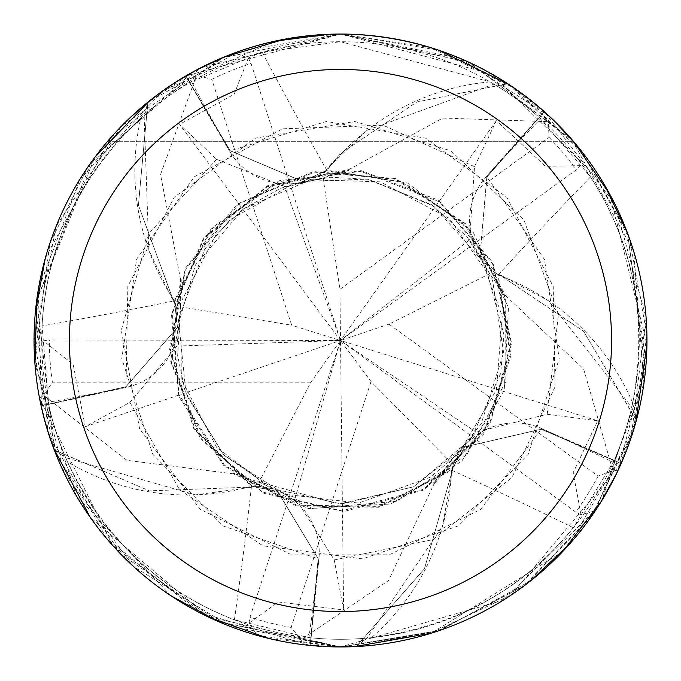<?xml version="1.0" encoding="UTF-8"?>
<svg xmlns="http://www.w3.org/2000/svg" width="681" height="681" viewBox="0 0 681 681"><rect width="100%" height="100%" fill="white"/><g stroke="black" fill="none" stroke-linecap="round" stroke-linejoin="round"><path stroke-width="0.51" stroke-dasharray="3.4 2.55" d="M530.754 580.74L440.752 630.087L340.5 646.95L436.504 631.517L523.604 586.23L593.321 513.678L636.369 420.296A306.441 306.441 0 0 1 621.132 463.599L510.886 595.211L429.932 633.602L340.5 646.941A306.45 306.45 0 0 1 34.05 340.5A306.45 306.45 0 0 1 340.5 34.05C247.305 35.991 169.671 71.743 107.615 141.308C169.671 71.743 247.305 35.991 340.5 34.05C433.695 35.991 511.329 71.743 573.385 141.308C511.329 71.743 433.695 35.991 340.5 34.05A306.45 306.45 0 0 1 646.95 340.5A306.45 306.45 0 0 1 340.5 646.95L438.649 630.802L524.991 585.192L591.312 516.573L633.432 430.503L646.89 334.873L629.627 238.937L581.957 151.803L507.813 83.763L416.857 101.98L340.5 153.668L325.858 170.003L325.986 171.391L325.858 170.003L340.5 153.668L416.746 102.031L507.124 83.763A306.067 306.067 0 0 1 544.042 111.931L486.924 177L480.114 255.324L497.428 274.188L498.066 273.745L548.622 300.866A234.247 234.247 0 0 1 632.7 402.871A298.789 298.789 0 0 1 631.738 407.247A298.789 298.789 0 0 1 614.202 460.322L573.351 527.724C522.37 590.018 455.078 626.665 371.477 637.671A298.789 298.789 0 0 1 311.123 637.833L318.921 558.854A5171.957 1326.665 117.9 0 1 308.936 637.612L311.123 637.833M636.369 420.296L583.591 331.281L498.126 273.89L496.849 274.434L498.126 273.89L583.498 331.187L636.156 419.632A306.067 306.067 0 0 1 620.783 463.455L541.242 429.234L464.655 446.957L452.056 469.252L452.678 469.728L442.505 526.192A234.247 234.247 0 0 1 371.477 637.671M356.044 646.55A306.441 306.441 0 0 1 340.5 646.941L356.614 646.133L424.391 568.839L452.567 469.83L451.648 468.783L452.567 469.83L424.45 568.729L356.606 646.141A306.067 306.067 0 0 1 310.178 645.06L318.146 558.837L277.618 491.469L252.523 486.387L252.268 487.128L195.421 494.891A234.247 234.247 0 0 1 67.445 461.795C103.75 537.905 159.397 590.572 234.4 619.812L308.936 637.612M262.168 52.165A5186.096 1330.291 -98.1 0 0 326.889 170.327A234.247 234.247 0 0 1 490.116 81.873L340.5 41.72A298.789 298.789 0 0 1 639.289 340.5A298.789 298.789 0 0 1 340.5 639.28A298.789 298.789 0 0 1 41.711 340.5A298.789 298.789 0 0 1 340.5 41.711L262.168 52.165L189.497 82.682L229.608 151.165A5171.957 1326.665 -98.1 0 1 191.395 81.575M632.7 402.871C648.065 319.959 634.002 244.632 590.512 176.898L539.037 117.217A298.789 298.789 0 0 0 490.116 81.873M590.512 176.898A5186.096 1330.291 -26.1 0 0 498.134 274.971A66.193 66.193 0 0 1 486.302 176.532L539.037 117.217M498.134 274.971A234.247 234.247 0 0 1 548.622 300.866L631.738 407.247L636.156 419.632A306.058 306.058 0 0 1 620.774 463.446L621.132 463.599M34.288 352.349L43.414 340.823L73.156 364.378L85.219 426.715L129.918 402.343L176.932 346.067L180.448 306.816L181.282 279.874L171.569 362.615L201.355 438.802L262.628 492.022L341.802 510.852L423.344 489.358L483.612 432.912L510.248 354.869L497.428 274.188L480.114 255.324L486.83 176.915L544.042 111.931A306.058 306.058 0 0 0 507.115 83.763L493.972 84.146L367.127 130.318L325.697 170.02L325.927 170.761L302.628 181.401L325.927 170.761L402.854 181.963L467.515 226.969L505.651 298.695L505.855 381.479L466.749 454.874L396.895 501.259L312.451 508.545L233.643 473.193L259.001 482.31L295.248 497.785L334.243 559.884L343.607 609.921L340.5 340.5L310.885 382.22L259.001 482.31M486.821 176.915L480.028 255.188L497.36 274.043M573.351 527.724A5186.096 1330.291 45.9 0 0 451.537 470.171A66.193 66.193 0 0 1 541.497 428.494L614.202 460.322M451.537 470.171A234.247 234.247 0 0 1 442.505 526.192L367.016 638.106L356.606 646.141M600.267 503.072L595.381 510.639L581.038 514.862L573.189 472.682L597.705 420.807L340.5 340.5L179.622 124.359L216.609 159.337L284.667 186.654L323.083 177.886L348.953 170.335L267.267 186.671L204.011 238.537L172.336 313.26L178.89 394.376L224.526 465.285L296.839 505.166L379.291 506.383L452.056 469.252L464.655 446.957L541.242 429.234L620.774 463.446L541.293 429.115L464.757 446.838L452.175 469.149M67.445 461.795A298.789 298.789 0 0 1 65.657 457.683L195.421 494.891A234.247 234.247 0 0 0 251.485 486.174A5186.096 1330.291 117.9 0 1 234.4 619.812M251.485 486.174A66.193 66.193 0 0 1 318.921 558.854M310.178 645.06L318.274 558.846L277.763 491.537L252.66 486.464M174.455 300.857A66.193 66.193 0 0 1 126.164 387.455L48.64 404.437L42.069 325.901A5186.096 1330.291 -170.1 0 0 174.455 300.857A234.247 234.247 0 0 1 140.763 118.29C79.6 176.336 46.7 245.535 42.069 325.901M140.763 118.29A298.789 298.789 0 0 1 189.497 82.682M548.273 121.669L550.027 116.868L460.433 58.498L340.517 34.05L200.708 67.794L90.896 162.716L36.774 299.776L54.233 449.852L149.258 490.848L252.132 487.043L252.838 485.851L252.132 487.043L149.386 490.865L54.795 450.26A306.067 306.067 0 0 1 41.481 405.774L125.968 386.834L177.477 327.51L174.532 302.058L173.783 301.896L148.833 250.233L144.117 115.319L147.82 102.703A306.067 306.067 0 0 1 186.015 76.289L230.255 150.722L302.628 181.401L230.255 150.722L185.819 75.957L340.5 34.059L438.887 50.275M54.795 450.26L65.657 457.683A298.789 298.789 0 0 1 48.64 404.437M326.889 170.327A66.193 66.193 0 0 1 229.608 151.165M433.235 482.625L434.155 483.68L388.536 580.553L301.036 639.663L302.441 644.575L340.483 646.95L503.08 600.267L596.599 508.792L643.928 383.386L633.764 251.587L571.614 139.256L468.136 61.903L340.5 34.059L239.142 51.305L148.032 102.039L147.82 102.703L138.413 205.075L173.825 301.743L175.179 302.041L173.825 301.743L138.43 205.202L147.82 102.703A306.058 306.058 0 0 1 186.015 76.289L230.144 150.79L302.475 181.435L325.773 170.778M181.938 280.027L180.567 279.712L170.735 361.79L200.554 438.956L263.113 493.112L343.752 511.593L423.608 490.09L484.046 433.678L510.971 355.525L498.066 273.745M504.332 296.218L505.617 295.673L465.327 223.487L395.848 178.592L313.405 171.544L237.303 203.994L185.334 268.323L169.603 349.489L193.753 428.545L252.259 487.128M233.992 472.614L233.268 473.823L308.289 508.537L390.885 504.017L461.735 461.258L504.221 390.281L508.452 307.684L473.474 232.774L407.468 183.019L325.705 170.012M581.038 514.862L575.709 512.061L340.5 340.5L371.026 381.556L450.184 461.829L433.678 483.135L490.167 421.897L510.852 342.756L492.559 263.683L439.568 201.908L360.964 171.382L279.031 181.623L211.612 229.105L174.566 301.904L177.486 327.348L125.942 386.706L41.481 405.774L125.942 386.706L177.486 327.348L174.532 302.058M434.163 483.689L490.363 423.063L511.584 343.105L492.814 262.517L438.436 200.171L361.194 170.625L279.133 180.746L211.416 228.144L173.783 301.887M349.012 171.008L348.893 169.612L267.786 185.624L203.619 237.831L171.442 314.06L178.788 396.461L223.913 465.77L296.244 505.813L378.883 507.268L452.678 469.728M107.615 141.308L573.385 141.308L107.615 141.308M507.813 83.763A306.441 306.441 0 0 1 544.298 111.65L614.9 204.079L646.099 317.712L631.066 437.866L569.929 543.659M509.303 84.733L552.793 119.49M575.394 143.682L581.072 150.663L580.663 165.611L545.524 166.351L496.355 120.699L474.512 166.692L469.558 239.857L489.775 273.685L504.944 295.954L464.153 223.3L395.269 179.18L314.409 172.148L239.295 203.466L185.973 268.782L170.403 349.872L194.732 428.655L252.523 486.387L277.618 491.469L318.146 558.837L310.144 645.435L198.69 612.151L106.662 538.56L48.198 432.52L35.472 310.996M354.273 646.644L340.5 646.95L257.452 635.484L248.999 623.149L278.367 601.978L343.607 609.938M505.617 295.673L583.651 369L612.832 470.477L617.931 470.665L646.124 362.93L627.252 232.408L581.727 151.505L513.883 87.815L430.503 47.568L340.5 34.05L491.622 73.906L604.609 185.079M627.771 233.796L645.452 370.702L601.595 500.935M562.668 551.584L431.499 633.126M284.837 39.14L340.5 34.05L469.371 62.465L573.768 141.759M609.904 194.443L646.924 344.382M635.909 422.007L616.288 474.104M180.567 279.712L160.537 174.515L196.579 75.276L192.561 72.126L87.9 166.998L49.943 243.091L34.603 358.836L64.065 472.767L133.519 566.481L229.523 626.145L340.5 646.941L268.603 638.395M208.395 617.02L90.318 517.466M53.603 448.2L34.288 352.673A306.45 306.45 0 0 0 39.541 398.266L112.62 545.396L207.109 616.39L340.5 646.95L218.184 621.481M129.909 402.343L179.554 489.733L262.96 545.83L362.624 558.863L457.641 526.107L528.098 454.414L559.212 358.844L544.459 259.427L486.924 177L544.298 111.65M45.372 257.971L111.539 136.821L223.572 57.238M233.268 473.823L126.989 460.347L43.78 395.414L39.541 398.266A306.45 306.45 0 0 1 34.288 352.673M597.697 420.798L547.218 414.244L476.104 432.146L450.175 461.82M54.803 450.269A306.058 306.058 0 0 1 41.481 405.774L38.315 289.578L79.873 179.307L162.657 90.939L274.298 41.286M327.791 34.314L340.5 34.05L222.125 57.834L121.678 125.959L56.063 226.467L34.059 340.747L56.361 455.283L120.741 554.07L219.495 622.042L340.483 646.941A306.441 306.441 0 0 1 310.144 645.435M225.905 56.285L234.298 53.041L248.386 58.047L234.128 94.267L179.614 124.342M170.812 595.679L76.034 495.317L34.969 364.173M36.689 300.312L94.88 157.243M149.411 100.924L195.915 70.305M348.893 169.612L442.744 118.051L548.273 121.661M180.448 306.816L291.672 325.229L211.791 79.371L196.579 75.285M489.784 273.677L388.979 324.156L598.114 476.104L612.823 470.469M248.386 58.047L251.051 63.452L340.5 340.5L295.248 497.785M310.885 382.22L52.377 382.22L43.788 395.414M617.931 470.665A306.45 306.45 0 0 1 595.381 510.639A306.45 306.45 0 0 0 617.931 470.665M248.999 623.149L250.021 617.207L340.5 340.5L476.104 432.146M371.026 381.556L291.145 627.414L301.045 639.655M192.561 72.126A306.45 306.45 0 0 1 234.298 53.041M43.414 340.823L49.372 339.955L340.5 340.5L284.667 186.654M54.233 449.852A306.441 306.441 0 0 1 41.107 405.859M148.032 102.039A306.441 306.441 0 0 1 185.819 75.957M323.083 177.877L339.938 289.34L549.073 137.392L548.265 121.669M496.347 120.707L340.5 340.5L339.938 289.34M302.441 644.575A306.45 306.45 0 0 1 257.452 635.484A306.45 306.45 0 0 0 302.441 644.575M580.663 165.611L576.347 169.816L340.5 340.5L388.979 324.156M85.219 426.715L340.5 340.5L469.558 239.857M550.027 116.868A306.45 306.45 0 0 1 581.072 150.663A306.45 306.45 0 0 0 550.027 116.868M176.932 346.067L340.5 340.5L291.672 325.229M486.302 176.532A5171.957 1326.665 -26.1 0 1 540.671 118.681M541.497 428.494A5171.957 1326.665 45.9 0 1 613.317 462.331M126.164 387.455A5171.957 1326.665 -170.1 0 1 48.172 402.292M474.521 166.692L382.994 125.168L282.538 128.811L194.255 176.847L136.634 259.197L121.771 358.606L152.774 454.218L223.147 525.97L318.265 558.854M334.243 559.893L432.69 539.675L511.823 477.696L555.015 386.936L553.219 286.446L506.817 197.286L425.531 138.158L326.42 121.473L230.144 150.782M547.218 414.252L558.42 314.375L523.919 219.963L450.95 150.833L354.827 121.49L255.69 138.073L174.345 197.098L127.841 286.207L125.968 386.834M216.609 159.328L148.841 233.549L121.261 330.208L139.665 429.021L200.18 509.269L290.132 554.121L390.639 554.181L480.633 509.422L541.293 429.115M356.614 646.133A306.058 306.058 0 0 1 310.178 645.052M598.114 476.104A291.127 291.127 0 0 1 575.709 512.061M211.791 79.371A291.127 291.127 0 0 1 251.051 63.452M291.145 627.414A291.127 291.127 0 0 1 250.021 617.207M52.377 382.22A291.127 291.127 0 0 1 49.372 339.955M549.073 137.392A291.127 291.127 0 0 1 576.347 169.816M180.737 305.446L177.664 355.822L185.249 391.924L223.726 455.01L284.658 494.219L358.632 503.046L430.137 477.296L459.02 453.205L496.381 390L502.229 316.163L480.028 255.179M490.354 274.954L467.183 237.056L431.754 204.785L368.08 179.29L330.532 177.256L292.796 184.066L230.348 219.605L204.692 249.365L178.379 318.938L186.109 394.478L223.964 455.248L277.763 491.537M257.793 481.612L339.027 504.042L413.639 486.779L470.894 439.211L500.697 373.443L503.957 334.907L484.787 263.496L433.678 206.088L367.331 179.163L302.475 181.435M449.145 462.765L481.118 424.016L503.599 352.63L492.559 280.266L449.205 218.295L380.211 181.836L310.851 179.656L243.483 208.829L195.353 265.122L177.469 327.51M324.471 177.724L280.972 188.169L243.457 208.854L216.43 233.932L182.006 300.125L181.793 380.015L216.498 447.153L269.94 488.047L341.59 504.051L413.622 486.796L464.757 446.838"/><path stroke-width="1.02" d="M340.5 34.05A306.45 306.45 0 0 1 646.95 340.5A306.45 306.45 0 0 1 340.5 646.95A306.45 306.45 0 0 1 34.05 340.5A306.45 306.45 0 0 1 340.5 34.05M340.5 69.436A271.064 271.064 0 0 1 611.564 340.5A271.064 271.064 0 0 1 340.5 611.564A271.064 271.064 0 0 1 69.436 340.5A271.064 271.064 0 0 1 340.5 69.436M569.929 543.659L530.754 580.74M438.887 50.275L509.303 84.733M552.793 119.49L575.394 143.682M604.609 185.079L627.771 233.796M601.595 500.935L562.668 551.584M431.499 633.126L354.273 646.644M573.768 141.759L609.904 194.443M646.924 344.382L635.909 422.007M616.288 474.104L600.267 503.072M268.603 638.395L208.395 617.02M90.318 517.466L53.603 448.2M35.472 310.996L45.372 257.971M223.572 57.238L284.837 39.14M274.298 41.286L327.791 34.314M218.184 621.481L170.812 595.679M34.969 364.173L36.689 300.312M94.88 157.243L149.411 100.924M195.915 70.305L225.905 56.285"/></g></svg>
